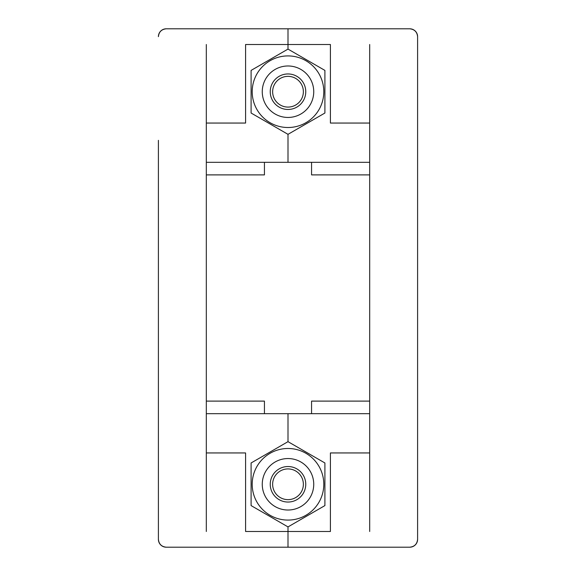 <?xml version="1.0" encoding="UTF-8"?>
<svg xmlns="http://www.w3.org/2000/svg" width="576" height="576" viewBox="0 0 576 576"><rect width="100%" height="100%" fill="white"/><g stroke="black" fill="none" stroke-linecap="round" stroke-linejoin="round"><path stroke-width="0.86" d="M300.866 114.005A25.733 25.733 0 0 1 265.709 104.58A25.733 25.733 0 0 1 275.134 69.43A25.733 25.733 0 0 1 310.291 78.847A25.733 25.733 0 0 1 300.866 114.005M279.122 76.334A17.755 17.755 0 0 0 272.621 100.591A17.755 17.755 0 0 0 296.878 107.093A17.755 17.755 0 0 0 303.379 82.836A17.755 17.755 0 0 0 279.122 76.334M319.003 73.814A35.798 35.798 0 0 1 305.899 122.717A35.798 35.798 0 0 1 256.997 109.613A35.798 35.798 0 0 1 270.101 60.71A35.798 35.798 0 0 1 319.003 73.814M288 134.33L251.093 113.026L251.093 70.409L288 49.097L324.907 70.409L324.907 113.026L288 134.33L288 162.324L288 134.33M300.866 506.57A25.733 25.733 0 0 1 265.709 497.153A25.733 25.733 0 0 1 275.134 461.995A25.733 25.733 0 0 1 310.291 471.42A25.733 25.733 0 0 1 300.866 506.57M279.122 468.907A17.755 17.755 0 0 0 272.621 493.164A17.755 17.755 0 0 0 296.878 499.666A17.755 17.755 0 0 0 303.379 475.409A17.755 17.755 0 0 0 279.122 468.907M319.003 466.387A35.798 35.798 0 0 1 305.899 515.29A35.798 35.798 0 0 1 256.997 502.186A35.798 35.798 0 0 1 270.101 453.283A35.798 35.798 0 0 1 319.003 466.387M288 526.903L251.093 505.591L251.093 462.974L288 441.67L324.907 462.974L324.907 505.591L288 526.903L288 531.49L288 526.903M288 441.67L288 413.676L288 441.67M288 49.097L288 28.8L166.255 28.8A7.855 7.855 0 0 0 158.4 36.655C158.897 31.918 161.518 29.297 166.255 28.8L288 28.8L288 49.097M245.585 531.49L288 531.49L288 547.2L288 531.49L245.585 531.49L245.585 452.945L206.316 452.945M245.585 44.51L288 44.51L245.585 44.51L245.585 123.055L206.316 123.055M206.316 413.676L369.684 413.676M206.316 162.324L369.684 162.324M158.4 435.665L158.4 539.345C158.897 544.082 161.518 546.703 166.255 547.2L288 547.2L166.255 547.2A7.855 7.855 0 0 1 158.4 539.345L158.4 140.335M206.316 531.49L206.316 44.51M264.434 162.324L264.434 174.895L206.316 174.895L206.316 401.105L264.434 401.105L264.434 413.676M330.415 44.51L288 44.51L330.415 44.51L330.415 123.055L369.684 123.055M330.415 531.49L288 531.49L330.415 531.49L330.415 452.945L369.684 452.945M417.6 140.335L417.6 36.655C417.103 31.918 414.482 29.297 409.745 28.8L288 28.8L409.745 28.8A7.855 7.855 0 0 1 417.6 36.655L417.6 539.345C417.103 544.082 414.482 546.703 409.745 547.2A7.855 7.855 0 0 0 417.6 539.345L417.6 435.665M369.684 44.51L369.684 531.49M288 547.2L409.745 547.2L288 547.2M311.566 413.676L311.566 401.105L369.684 401.105L369.684 174.895L311.566 174.895L311.566 162.324M288 107.078A15.365 15.365 0 0 0 303.365 91.714A15.365 15.365 0 0 0 288 76.356A15.365 15.365 0 0 0 272.635 91.714A15.365 15.365 0 0 0 288 107.078M288 499.644A15.365 15.365 0 0 0 303.365 484.286A15.365 15.365 0 0 0 288 468.922A15.365 15.365 0 0 0 272.635 484.286A15.365 15.365 0 0 0 288 499.644"/></g></svg>
